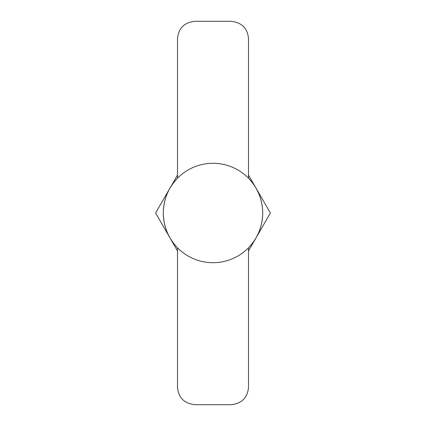 <?xml version="1.0" encoding="UTF-8"?>
<svg xmlns="http://www.w3.org/2000/svg" width="426" height="426" viewBox="0 0 426 426"><rect width="100%" height="100%" fill="white"/><g stroke="black" fill="none" stroke-linecap="round" stroke-linejoin="round"><path stroke-width="0.64" d="M248.502 250.914L270.388 213L248.502 175.086M262.698 213A49.698 49.698 0 0 0 169.958 188.148A49.698 49.698 0 0 0 213 262.698A49.698 49.698 0 0 0 262.698 213C262.491 226.424 257.757 238.017 248.502 247.783L248.502 387.506C247.453 397.959 241.537 403.694 230.748 404.7L195.252 404.7C184.442 403.667 178.526 397.937 177.498 387.506L177.498 247.783C168.243 238.017 163.509 226.424 163.302 213C163.509 199.576 168.243 187.983 177.498 178.217L177.498 38.494C178.547 28.041 184.463 22.306 195.252 21.3L230.748 21.3C241.558 22.333 247.474 28.063 248.502 38.494L248.502 178.217C257.757 187.983 262.491 199.576 262.698 213M177.498 175.086L155.612 213L177.498 250.914"/></g></svg>
